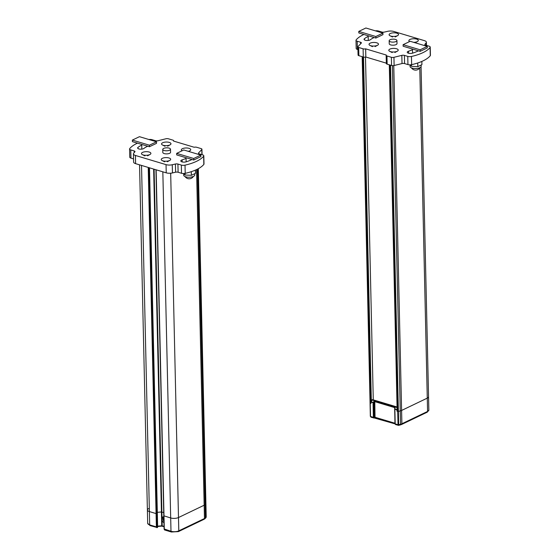<?xml version="1.0" encoding="UTF-8"?>
<svg xmlns="http://www.w3.org/2000/svg" width="560" height="560" viewBox="0 0 560 560"><rect width="100%" height="100%" fill="white"/><g stroke="black" fill="none" stroke-linecap="round" stroke-linejoin="round"><path stroke-width="0.84" d="M419.776 67.809L427.273 398.132A5.544 2.128 -1.3 0 0 428.554 396.725A5.544 2.128 178.7 0 1 427.273 398.132L401.597 410.452A5.544 2.128 178.7 0 1 400.253 410.928L398.377 411.411L397.285 410.991M371.028 403.305L370.027 402.997L371.028 403.396L371.091 401.66L372.449 399.609L397.068 406.994M397.159 411.054L398.377 411.411L400.253 410.928A5.544 2.128 -1.3 0 0 401.597 410.452L427.273 398.132L427.574 411.446A1.106 0.784 64.4 0 1 427.203 412.188L401.527 424.515A1.106 0.784 -115.6 0 0 401.898 423.766L393.771 65.59M394.989 423.248L375.032 417.263L373.947 417.34L373.835 417.921L373.366 417.319L370.531 416.465L371.567 417.242M373.835 417.921L371.077 417.235L370.328 416.311L370.069 403.074M397.117 409.199L396.935 411.166M371.091 401.66L373.611 402.703L373.128 402.269L374.766 401.191L394.695 407.169L395.08 408.149L394.667 409.073L396.998 409.43M373.625 401.716L374.108 402.15L374.675 401.604L394.597 407.582L394.793 408.352L395.08 408.149M394.695 407.169L394.954 423.241A1.106 0.665 106.7 0 0 394.996 423.528M373.618 417.998L374.213 417.956A1.106 0.406 79.4 0 0 374.451 417.242L374.108 402.15L373.611 402.703L373.947 417.34L373.366 417.319L373.037 402.682L371 402.073M395.339 424.34L395.024 423.766M392.42 65.639L400.561 424.242L398.685 424.725L398.461 425.306L398.034 424.718L395.199 423.864L396.193 424.627M398.461 425.306L395.724 424.627L394.996 423.71L394.681 409.122M403.102 44.695L403.137 46.235L420.175 51.345L427.273 47.936L427.238 46.403L410.193 41.293L403.102 44.695L420.14 49.805L420.175 51.345M427.238 46.403L420.14 49.805M421.141 65.037L421.169 66.283A5.544 2.128 -1.3 0 1 417.998 68.285A5.544 2.128 -1.3 0 1 412.076 68.11A5.544 2.128 -1.3 0 1 410.081 66.535L410.039 64.862L411.488 66.339L417.816 66.633L417.732 62.993M417.816 66.633L421.918 64.659L421.848 61.432M411.488 66.339L411.453 64.701M358.785 31.402L358.82 32.942L375.865 38.052L382.963 34.65L382.928 33.11L365.883 28L358.785 31.402L375.83 36.519L375.865 38.052M382.928 33.11L375.83 36.519M365.491 57.099L373.275 399.854M390.495 51.639A4.711 1.806 -1.3 0 0 397.348 51.17A4.711 1.806 -1.3 0 0 396.529 48.748A4.711 1.806 -1.3 0 0 390.278 48.944A4.711 1.806 -1.3 0 0 389.725 51.338A4.711 1.806 -1.3 0 0 390.495 51.639M370.727 45.71A4.711 1.806 -1.3 0 0 377.58 45.241A4.711 1.806 -1.3 0 0 376.754 42.812A4.711 1.806 -1.3 0 0 370.503 43.008A4.711 1.806 -1.3 0 0 369.957 45.409A4.711 1.806 -1.3 0 0 370.727 45.71M390.803 36.071A4.711 1.806 -1.3 0 0 397.656 35.602A4.711 1.806 -1.3 0 0 396.837 33.18A4.711 1.806 -1.3 0 0 390.586 33.376A4.711 1.806 -1.3 0 0 390.033 35.777A4.711 1.806 -1.3 0 0 390.803 36.071M413.749 42.357A4.711 1.806 -1.3 0 0 417.424 41.531A4.711 1.806 -1.3 0 0 416.605 39.109A4.711 1.806 -1.3 0 0 410.501 39.249A4.711 1.806 -1.3 0 0 409.584 41.587M205.87 503.65L205.072 504.616A5.544 2.128 178.7 0 1 204.169 505.218L178.493 517.538A5.544 2.128 178.7 0 1 170.688 517.965L163.8 515.802L170.688 517.965A5.544 2.128 -1.3 0 0 178.493 517.538L204.169 505.218A5.544 2.128 -1.3 0 0 205.072 504.616L205.912 503.727L206.213 517.041L205.373 517.923A5.544 2.128 178.7 0 1 204.47 518.532A1.106 0.784 64.4 0 1 204.099 519.274L178.423 531.601A1.106 0.784 -115.6 0 0 178.794 530.852A5.544 2.128 178.7 0 1 170.989 531.279L164.227 528.976M163.723 512.554L161.427 511.966L157.318 512.33L161.427 511.966L163.723 512.561M157.199 513.093L156.072 513.583L149.38 511.574A5.544 2.128 178.7 0 1 147.385 509.999A5.544 2.128 -1.3 0 0 149.38 511.574L156.072 513.583L157.206 513.366L157.514 526.918M148.673 508.592A5.544 2.128 -1.3 0 0 147.385 509.999L147.686 523.313A5.544 2.128 178.7 0 0 149.688 524.888L141.526 165.424M163.821 516.733A3.325 2.345 64.4 0 0 163.016 516.894A3.325 2.345 64.4 0 0 162.015 518.154L162.064 520.191A3.325 2.345 64.4 0 0 163.954 522.725M163.59 516.74A3.325 2.345 -115.6 0 0 162.96 518.616A3.325 2.345 -115.6 0 0 163.919 521.241M163.905 520.513A2.772 1.953 64.4 0 1 163.828 517.272M197.463 169.155L205.373 517.923A1.106 0.952 -135 0 1 205.128 518.574L206.178 517.125L198.275 168.721M149.401 145.201L149.436 146.734L156.534 143.332L156.499 141.792L139.454 136.682L132.363 140.091L149.401 145.201L156.499 141.792M132.363 140.091L132.398 141.624L149.436 146.734M193.711 158.487L193.746 160.027L200.844 156.618L200.809 155.085L183.764 149.975L176.673 153.377L193.711 158.487L200.809 155.085M176.673 153.377L176.708 154.917L193.746 160.027M183.596 173.523L185.059 175.021L191.387 175.315L195.496 173.341L195.419 170.114M191.387 175.315L191.303 171.675M185.059 175.021L185.024 173.383M183.652 173.579L183.687 175.224A5.544 2.128 -1.3 0 0 185.682 176.806A5.544 2.128 -1.3 0 0 191.604 176.974A5.544 2.128 -1.3 0 0 194.775 174.979L194.747 173.705M193.62 174.244A5.544 2.128 178.7 0 1 193.256 174.419M169.274 142.408A4.711 1.806 -1.3 0 0 163.023 142.604A4.711 1.806 -1.3 0 0 162.47 144.998A4.711 1.806 -1.3 0 0 163.24 145.299A4.711 1.806 -1.3 0 0 170.093 144.83A4.711 1.806 -1.3 0 0 169.274 142.408M188.279 151.326A4.711 1.806 -1.3 0 0 189.861 150.759A4.711 1.806 -1.3 0 0 189.042 148.337A4.711 1.806 -1.3 0 0 182.938 148.477A4.711 1.806 -1.3 0 0 182.021 150.808M168.966 157.969A4.711 1.806 -1.3 0 0 162.715 158.165A4.711 1.806 -1.3 0 0 162.162 160.566A4.711 1.806 -1.3 0 0 162.932 160.867A4.711 1.806 -1.3 0 0 169.785 160.398A4.711 1.806 -1.3 0 0 168.966 157.969M149.191 152.04A4.711 1.806 -1.3 0 0 142.94 152.236A4.711 1.806 -1.3 0 0 142.394 154.637A4.711 1.806 -1.3 0 0 143.164 154.938A4.711 1.806 -1.3 0 0 150.017 154.469A4.711 1.806 -1.3 0 0 149.191 152.04M363.916 34.468A38.815 14.882 -1.3 0 0 356.16 39.879A3.325 1.274 -1.3 0 0 356.006 40.285A3.325 1.274 -1.3 0 0 357.203 41.23L360.57 42.238A2.219 0.847 178.7 0 1 361.368 42.875A2.219 0.847 178.7 0 1 361.228 43.176L358.015 46.543A2.219 0.847 -1.3 0 0 357.875 46.851A2.219 0.847 -1.3 0 0 358.673 47.481L363.097 48.811A2.219 0.847 -1.3 0 0 365.638 48.846L386.295 55.041A2.219 0.847 -1.3 0 0 386.162 55.335A2.219 0.847 -1.3 0 0 386.96 55.965L391.384 57.295A2.219 0.847 -1.3 0 0 393.939 57.323L401.835 55.356A2.219 0.847 178.7 0 1 404.39 55.384L407.757 56.392A3.325 1.274 -1.3 0 0 411.46 56.469A38.815 14.882 -1.3 0 0 430.08 47.53A3.325 1.274 -1.3 0 0 430.241 47.124A3.325 1.274 -1.3 0 0 429.044 46.179L425.635 45.157A2.219 0.847 178.7 0 1 424.837 44.527A2.219 0.847 178.7 0 1 424.949 44.247L426.097 42.91A5.544 2.128 -1.3 0 0 426.391 42.21A5.544 2.128 -1.3 0 0 424.389 40.635L393.778 31.451A5.544 2.128 -1.3 0 0 387.541 31.346L384.384 32.081A2.219 0.847 178.7 0 1 381.892 32.039L378.483 31.017A3.325 1.274 -1.3 0 0 375.354 30.842M374.143 37.541A25.508 9.779 -1.3 0 0 370.356 39.739A3.325 1.274 178.7 0 1 366.625 40.481A3.325 1.274 178.7 0 1 364.056 39.298A3.325 1.274 178.7 0 1 364.413 38.703A32.165 12.327 178.7 0 1 368.179 36.407M418.432 50.82A32.165 12.327 178.7 0 1 412.573 53.151A3.325 1.274 178.7 0 1 409.094 53.347A3.325 1.274 178.7 0 1 407.232 52.248A3.325 1.274 178.7 0 1 408.548 51.198A25.508 9.779 -1.3 0 0 412.489 49.693M396.935 40.544L397.005 43.617A3.885 1.491 178.7 0 1 393.155 45.192A3.885 1.491 178.7 0 1 389.242 43.792L389.172 40.719A3.885 1.491 178.7 0 1 391.391 39.319A3.885 1.491 178.7 0 1 395.535 39.438A3.885 1.491 178.7 0 1 396.935 40.544A3.885 1.491 178.7 0 1 393.085 42.119A3.885 1.491 178.7 0 1 389.172 40.719M430.241 47.124L430.423 55.321A3.325 1.274 178.7 0 1 430.269 55.72A38.815 14.882 178.7 0 1 411.642 64.659A3.325 1.274 178.7 0 1 407.946 64.589L404.579 63.581A2.219 0.847 -1.3 0 0 402.017 63.553L394.128 65.513A2.219 0.847 178.7 0 1 391.573 65.485L387.142 64.162A2.219 0.847 178.7 0 1 386.344 63.532L386.162 55.335M357.938 49.588L357.385 49.427A3.325 1.274 178.7 0 1 356.188 48.475L356.006 40.285M365.673 48.832L365.82 57.036A2.219 0.847 178.7 0 1 363.286 57.001L358.862 55.678A2.219 0.847 178.7 0 1 358.064 55.048L357.875 46.851M386.337 63.168L365.855 57.029M137.487 143.15A38.815 14.882 -1.3 0 0 129.731 148.568A3.325 1.274 -1.3 0 0 129.577 148.967A3.325 1.274 -1.3 0 0 130.774 149.912L134.183 150.934A2.219 0.847 178.7 0 1 134.981 151.564A2.219 0.847 178.7 0 1 134.862 151.844L133.714 153.181A5.544 2.128 -1.3 0 0 133.427 153.881A5.544 2.128 -1.3 0 0 135.422 155.456L166.04 164.64A5.544 2.128 -1.3 0 0 172.277 164.745L175.427 164.017A2.219 0.847 178.7 0 1 177.919 164.059L181.328 165.081A3.325 1.274 -1.3 0 0 185.031 165.151A38.815 14.882 -1.3 0 0 203.651 156.212A3.325 1.274 -1.3 0 0 203.812 155.806A3.325 1.274 -1.3 0 0 202.615 154.861L199.248 153.853A2.219 0.847 178.7 0 1 198.45 153.223A2.219 0.847 178.7 0 1 198.59 152.915L201.796 149.548A2.219 0.847 -1.3 0 0 201.936 149.24A2.219 0.847 -1.3 0 0 201.138 148.61L196.714 147.28A2.219 0.847 -1.3 0 0 194.18 147.252L173.523 141.057A2.219 0.847 -1.3 0 0 173.656 140.756A2.219 0.847 -1.3 0 0 172.858 140.126L168.427 138.796A2.219 0.847 -1.3 0 0 165.872 138.775L157.983 140.735A2.219 0.847 178.7 0 1 155.421 140.707L152.054 139.699A3.325 1.274 -1.3 0 0 148.925 139.524M192.003 159.502A32.165 12.327 178.7 0 1 186.144 161.833A3.325 1.274 178.7 0 1 182.665 162.029A3.325 1.274 178.7 0 1 180.803 160.93A3.325 1.274 178.7 0 1 182.119 159.88A25.508 9.779 -1.3 0 0 186.06 158.375M147.721 146.223A25.508 9.779 -1.3 0 0 143.927 148.421A3.325 1.274 178.7 0 1 140.203 149.163A3.325 1.274 178.7 0 1 137.627 147.98A3.325 1.274 178.7 0 1 137.984 147.385A32.165 12.327 178.7 0 1 141.75 145.089M170.506 149.226L170.576 152.299A3.885 1.491 178.7 0 1 168.357 153.699A3.885 1.491 178.7 0 1 164.213 153.58A3.885 1.491 178.7 0 1 162.813 152.474L162.743 149.401A3.885 1.491 178.7 0 1 166.593 147.826A3.885 1.491 178.7 0 1 170.506 149.226A3.885 1.491 178.7 0 1 168.287 150.626A3.885 1.491 178.7 0 1 164.143 150.507A3.885 1.491 178.7 0 1 162.743 149.401M133.539 158.879L130.956 158.109A3.325 1.274 178.7 0 1 129.759 157.157L129.577 148.967M203.812 155.806L203.994 164.003A3.325 1.274 178.7 0 1 203.84 164.402A38.815 14.882 178.7 0 1 185.213 173.341A3.325 1.274 178.7 0 1 181.517 173.271L178.108 172.249A2.219 0.847 -1.3 0 0 175.616 172.207L172.459 172.935A5.544 2.128 178.7 0 1 166.222 172.837L135.611 163.653A5.544 2.128 178.7 0 1 133.609 162.071L133.427 153.881M362.208 56.679L370.062 402.92M362.362 56.728L370.531 416.465L362.166 56.665M362.74 56.84L370.601 403.27M363.524 57.064L371.336 401.177M389.494 64.862L397.355 411.292M389.872 64.974L398.034 424.718L398.685 424.725L390.523 65.17M421.064 66.71L428.855 410.039A5.544 2.128 178.7 0 1 427.574 411.446L401.898 423.766A5.544 2.128 178.7 0 1 400.561 424.242A1.106 0.532 75.6 0 1 400.253 424.963L398.265 425.39M397.068 407.211L372.169 399.742M371.924 400.008L397.075 407.554M394.807 408.1L394.674 408.961A0.553 0.553 0 0 0 394.667 409.073L395.199 423.864L394.863 409.227L396.9 409.843M394.702 408.912L394.793 408.352M375.76 417.949A1.106 0.665 -73.3 0 1 375.417 417.984A1.106 0.665 -73.3 0 1 375.032 417.263L374.766 401.191M156.142 169.813L164.297 529.27A1.106 0.665 -73.3 0 0 164.689 529.991L164.101 529.116L155.946 169.75M162.834 171.815L170.989 531.279A1.106 0.665 106.7 0 0 171.381 532L164.689 529.991A1.106 0.665 -73.3 0 0 165.025 529.956M170.681 173.208L178.794 530.852L204.47 518.532L196.553 169.596M148.218 167.433L156.373 526.897L149.688 524.888A1.106 0.665 -73.3 0 0 150.073 525.609L147.686 523.313M149.002 167.671L157.157 526.855L156.373 526.897A1.106 0.665 106.7 0 0 156.765 527.618A1.106 0.665 106.7 0 0 157.101 527.583A0.553 0.392 -115.3 0 0 157.521 527.198L157.157 526.855M149.366 167.776L157.206 513.366M153.643 169.064L161.742 525.791L157.633 526.456M154.098 169.197L162.015 518.154M162.274 526.113A1.106 0.427 -1.3 0 0 161.721 526.092M150.416 525.574A1.106 0.665 -73.3 0 1 150.073 525.609L157.332 527.569A0.553 0.553 0 0 0 157.647 527.058L149.499 167.818M162.561 526.169L161.742 525.791L157.626 526.155M164.038 526.386L162.19 525.833L162.064 520.191M206.171 516.964L205.891 517.811M408.548 51.198L408.597 53.242M364.413 38.703L364.441 39.872M386.96 55.965L387.142 64.162M391.384 57.295L391.573 65.485M393.939 57.323L394.128 65.513M401.835 55.356L402.017 63.553M404.39 55.384L404.579 63.581M407.757 56.392L407.946 64.589M411.46 56.469L411.642 64.659M430.08 47.53L430.269 55.72M424.949 44.247L424.963 44.8M426.097 42.91L426.153 45.311M357.203 41.23L357.385 49.427M360.57 42.238L360.605 43.834M358.673 47.481L358.862 55.678M363.097 48.811L363.286 57.001M365.638 48.846L365.82 57.036M137.984 147.385L138.012 148.554M182.119 159.88L182.168 161.924M130.774 149.912L130.956 158.109M134.183 150.934L134.218 152.593M135.422 155.456L135.611 163.653M166.04 164.64L166.222 172.837M172.277 164.745L172.459 172.935M175.427 164.017L175.616 172.207M177.919 164.059L178.108 172.249M181.328 165.081L181.517 173.271M185.031 165.151L185.213 173.341M203.651 156.212L203.84 164.402M198.59 152.915L198.604 153.524M201.796 149.548L201.915 154.651M389.298 64.806L397.159 411.138M428.855 410.039L427.203 412.188M395.01 423.864L374.213 417.956M401.527 424.515L400.253 424.963M412.475 49.035L412.566 53.151M411.523 67.921A4.907 4.907 0 0 0 419.839 67.711M368.165 35.742L368.27 40.432M394.912 52.521L397.348 51.17M392.217 52.584L389.725 51.338M375.144 46.592L377.58 45.241M372.449 46.655L369.957 45.409M395.22 36.96L397.656 35.602M392.525 37.016L390.033 35.777M415.17 42.784L417.424 41.531M198.31 168.7L205.912 503.727M139.552 164.836L147.385 509.999M157.633 526.498L161.686 526.141L164.045 526.687M178.423 531.601L171.381 532M205.128 518.574L204.099 519.274M141.736 144.424L141.841 149.114M186.046 157.717L186.137 161.833M185.094 176.596A4.907 4.907 0 0 0 193.389 176.428M167.657 146.188L170.093 144.83M164.962 146.244L162.47 144.998M188.643 151.438L189.861 150.759M167.349 161.749L169.785 160.398M164.654 161.812L162.162 160.566M147.574 155.82L150.017 154.469M144.886 155.883L142.394 154.637M426.391 42.21L426.461 45.402M173.656 140.756L173.663 141.113M201.936 149.24L202.062 154.693"/></g></svg>

